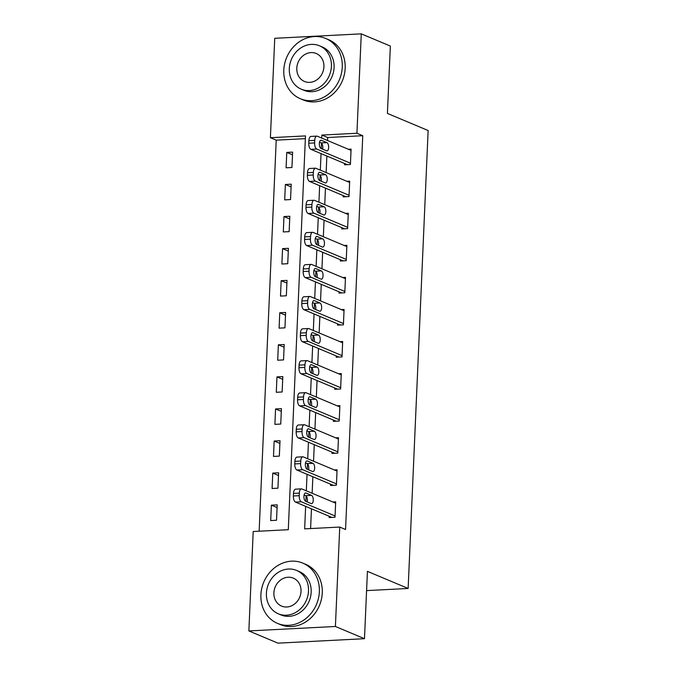 <?xml version="1.0" encoding="UTF-8"?>
<svg xmlns="http://www.w3.org/2000/svg" width="677" height="677" viewBox="0 0 677 677"><rect width="100%" height="100%" fill="white"/><g stroke="black" fill="none" stroke-linecap="round" stroke-linejoin="round"><path stroke-width="1.02" d="M361.273 33.85L390.358 46.07L387.413 113.414L428.135 130.526L408.138 588.465L367.425 571.354L364.48 638.699L277.951 643.15L248.865 630.93L253.206 531.513L288.292 529.71L305.479 135.908L270.402 137.71L274.744 38.301L361.273 33.85L356.931 133.259L321.854 135.07L321.719 138.074M305.361 138.658L276.216 140.156L259.147 531.208M276.216 140.156L270.402 137.71M276.538 520.258L277.215 504.864L271.367 505.169L270.698 520.562L276.538 520.258M277.942 488.193L278.611 472.8L272.763 473.096L272.095 488.489L277.942 488.193M279.339 456.12L280.016 440.727L274.168 441.032L273.491 456.425L279.339 456.12M280.743 424.056L281.412 408.663L275.564 408.959L274.896 424.352L280.743 424.056M282.14 391.983L282.817 376.59L276.969 376.894L276.292 392.288L282.14 391.983M283.545 359.919L284.213 344.525L278.365 344.821L277.697 360.215L283.545 359.919M284.941 327.846L285.618 312.452L279.77 312.757L279.093 328.15L284.941 327.846M286.346 295.781L287.014 280.388L281.167 280.684L280.498 296.077L286.346 295.781M287.742 263.708L288.41 248.315L282.571 248.62L281.894 264.013L287.742 263.708M289.138 231.644L289.815 216.251L283.968 216.555L283.299 231.94L289.138 231.644M290.543 199.571L291.212 184.186L285.364 184.482L284.695 199.876L290.543 199.571M291.939 167.507L292.616 152.113L286.769 152.418L286.092 167.811L291.939 167.507M305.64 506.362L304.658 528.864L339.744 527.061L345.558 529.507L362.754 135.705L327.668 137.516L327.541 140.52M326.864 156.057L326.136 172.584M325.459 188.121L324.74 204.657M324.063 220.194L323.335 236.722M322.658 252.259L321.939 268.794M321.262 284.323L320.534 300.859M319.857 316.396L319.138 332.932M318.461 348.46L317.741 364.996M317.056 380.533L316.337 397.069M315.66 412.598L314.94 429.133M314.263 444.671L313.536 461.206M312.859 476.735L312.139 493.271M311.462 508.808L310.599 528.559M329.217 516.272L329.157 517.55L335.005 517.253L335.682 501.86L332.915 502.004M330.621 484.199L330.562 485.485L336.41 485.181L337.078 469.787L334.311 469.931M332.018 452.134L331.958 453.412L337.806 453.116L338.483 437.723L335.707 437.867M333.414 420.062L333.363 421.348L339.211 421.043L339.879 405.65L337.112 405.794M334.819 387.997L334.76 389.275L340.607 388.979L341.284 373.586L338.508 373.729M336.215 355.924L336.164 357.211L342.012 356.906L342.68 341.513L339.913 341.657M337.62 323.86L337.561 325.138L343.408 324.842L344.077 309.448L341.31 309.592M339.016 291.787L338.965 293.073L344.805 292.769L345.482 277.384L342.714 277.519M340.421 259.723L340.362 261.009L346.209 260.704L346.878 245.311L344.111 245.455M341.817 227.65L341.767 228.936L347.606 228.631L348.283 213.247L345.515 213.382M343.222 195.585L343.163 196.872L349.01 196.567L349.679 181.174L346.912 181.318M344.618 163.521L344.559 164.799L350.407 164.503L351.084 149.109L348.308 149.245M366.579 590.606L408.138 588.465M364.48 638.699L335.403 626.479L248.865 630.93M362.754 135.705L356.931 133.259M339.744 527.061L335.403 626.479M321.499 143.177L321.262 148.593M321.042 153.611L320.323 170.139M320.103 175.25L319.866 180.657M319.646 185.676L318.926 202.211M318.698 207.314L318.461 212.73M318.241 217.749L317.521 234.276M317.301 239.387L317.064 244.795M316.844 249.813L316.125 266.349M315.897 271.452L315.66 276.868M315.44 281.886L314.72 298.413M314.5 303.524L314.263 308.932M314.043 313.95L313.324 330.486M313.096 335.589L312.859 341.005M312.647 346.023L311.919 362.55M311.699 367.662L311.462 373.069M311.242 378.088L310.523 394.623M310.294 399.726L310.066 405.142M309.846 410.16L309.118 426.688M308.898 431.799L308.661 437.207M308.441 442.225L307.722 458.761M307.502 463.863L307.265 469.279M307.045 474.298L306.317 490.825M306.097 495.936L305.86 501.344M327.668 137.516L321.854 135.07M277.096 507.572L271.367 505.169M292.498 154.821L286.769 152.418M291.093 186.894L285.364 184.482M289.697 218.959L283.968 216.555M288.292 251.032L282.571 248.62M286.896 283.096L281.167 280.684M285.499 315.16L279.77 312.757M284.095 347.233L278.365 344.821M282.698 379.298L276.969 376.894M281.293 411.371L275.564 408.959M279.897 443.435L274.168 441.032M278.492 475.508L272.763 473.096M335.064 515.967L301.324 501.792A5.23 2.327 87.1 0 1 299.226 495.682L299.336 493.118A5.23 2.327 87.1 0 1 301.392 488.87A5.23 2.327 87.1 0 1 301.891 488.963L335.623 503.138M301.392 488.87L295.553 489.175A5.23 2.327 -92.9 0 0 293.488 493.415L293.378 495.979A5.23 2.327 -92.9 0 0 295.485 502.089L331.933 517.414M305.615 501.242A4.18 1.862 -92.9 0 1 303.922 496.791A4.18 1.862 -92.9 0 1 305.581 492.958A4.18 1.862 -92.9 0 1 305.979 493.034L311.555 495.378A4.18 1.862 -92.9 0 1 313.248 499.829A4.18 1.862 -92.9 0 1 311.598 503.663A4.18 1.862 -92.9 0 1 311.2 503.586L305.615 501.242M304.108 495.005L305.716 495.682A4.18 1.862 -92.9 0 1 307.223 501.919M336.461 483.903L302.729 469.72A5.23 2.327 87.1 0 1 300.622 463.61L300.74 461.045A5.23 2.327 87.1 0 1 302.797 456.806A5.23 2.327 87.1 0 1 303.288 456.899L337.028 471.074M302.797 456.806L296.949 457.102A5.23 2.327 -92.9 0 0 294.893 461.35L294.783 463.914A5.23 2.327 -92.9 0 0 296.881 470.024L333.329 485.341M307.019 469.169A4.18 1.862 -92.9 0 1 305.327 464.727A4.18 1.862 -92.9 0 1 306.977 460.893A4.18 1.862 -92.9 0 1 307.375 460.961L312.96 463.313A4.18 1.862 -92.9 0 1 314.653 467.765A4.18 1.862 -92.9 0 1 312.994 471.59A4.18 1.862 -92.9 0 1 312.605 471.522L307.019 469.169M305.505 462.933L307.113 463.61A4.18 1.862 -92.9 0 1 308.619 469.846M337.865 451.83L304.125 437.655A5.23 2.327 87.1 0 1 302.027 431.545L302.137 428.981A5.23 2.327 87.1 0 1 304.193 424.733A5.23 2.327 87.1 0 1 304.692 424.826L338.424 439.001M304.193 424.733L298.345 425.038A5.23 2.327 -92.9 0 0 296.289 429.277L296.179 431.85A5.23 2.327 -92.9 0 0 298.278 437.951L334.734 453.277M308.416 437.105A4.18 1.862 -92.9 0 1 306.723 432.654A4.18 1.862 -92.9 0 1 308.382 428.82A4.18 1.862 -92.9 0 1 308.78 428.896L314.356 431.241A4.18 1.862 -92.9 0 1 316.049 435.692A4.18 1.862 -92.9 0 1 314.399 439.525A4.18 1.862 -92.9 0 1 314.001 439.449L308.416 437.105M306.909 430.868L308.509 431.545A4.18 1.862 -92.9 0 1 310.024 437.782M339.262 419.765L305.53 405.582A5.23 2.327 87.1 0 1 303.423 399.481L303.541 396.908A5.23 2.327 87.1 0 1 305.598 392.668A5.23 2.327 87.1 0 1 306.089 392.762L339.82 406.936M305.598 392.668L299.75 392.965A5.23 2.327 -92.9 0 0 297.694 397.213L297.575 399.777A5.23 2.327 -92.9 0 0 299.683 405.887L336.13 421.204M309.821 405.041A4.18 1.862 -92.9 0 1 308.128 400.589A4.18 1.862 -92.9 0 1 309.778 396.756A4.18 1.862 -92.9 0 1 310.176 396.824L315.761 399.176A4.18 1.862 -92.9 0 1 317.454 403.627A4.18 1.862 -92.9 0 1 315.795 407.452A4.18 1.862 -92.9 0 1 315.397 407.385L309.821 405.041M308.306 398.804L309.914 399.472A4.18 1.862 -92.9 0 1 311.42 405.709M340.666 387.693L306.926 373.518A5.23 2.327 87.1 0 1 304.828 367.408L304.938 364.844A5.23 2.327 87.1 0 1 306.994 360.596A5.23 2.327 87.1 0 1 307.485 360.689L341.225 374.872M306.994 360.596L301.147 360.9A5.23 2.327 -92.9 0 0 299.09 365.14L298.98 367.713A5.23 2.327 -92.9 0 0 301.079 373.814L337.527 389.14M311.217 372.968A4.18 1.862 -92.9 0 1 309.524 368.516A4.18 1.862 -92.9 0 1 311.183 364.683A4.18 1.862 -92.9 0 1 311.572 364.759L317.158 367.103A4.18 1.862 -92.9 0 1 318.85 371.555A4.18 1.862 -92.9 0 1 317.191 375.388A4.18 1.862 -92.9 0 1 316.802 375.312L311.217 372.968M309.711 366.731L311.31 367.408A4.18 1.862 -92.9 0 1 312.825 373.645M260.899 594.744A32.682 28.62 -67.2 0 0 277.468 623.373A32.682 28.62 -67.2 0 0 319.358 591.74A32.682 28.62 -67.2 0 0 302.788 563.112A32.682 28.62 -67.2 0 0 260.899 594.744M277.468 623.373L280.371 624.592A32.682 28.62 -67.2 0 0 322.269 592.959A32.682 28.62 -67.2 0 0 305.699 564.339L302.788 563.112M296.568 570.423L299.242 571.549A23.526 20.606 112.8 0 1 311.175 592.163A23.526 20.606 112.8 0 1 281.014 614.936L278.34 613.811A23.526 20.606 -67.2 0 0 308.5 591.038A23.526 20.606 -67.2 0 0 296.568 570.423A23.526 20.606 -67.2 0 0 266.408 593.204A23.526 20.606 -67.2 0 0 278.34 613.811M301.02 591.419A15.165 13.278 -67.2 0 0 293.327 578.141A15.165 13.278 -67.2 0 0 273.889 592.815A15.165 13.278 -67.2 0 0 281.581 606.093A15.165 13.278 -67.2 0 0 301.02 591.419M283.798 70.103A32.682 28.62 -67.2 0 0 300.376 98.732A32.682 28.62 -67.2 0 0 342.266 67.099A32.682 28.62 -67.2 0 0 325.696 38.471A32.682 28.62 -67.2 0 0 283.798 70.103M300.376 98.732L303.279 99.951A32.682 28.62 -67.2 0 0 345.177 68.318A32.682 28.62 -67.2 0 0 328.607 39.698L325.696 38.471M319.476 45.782L322.15 46.908A23.526 20.606 112.8 0 1 334.083 67.522A23.526 20.606 112.8 0 1 303.914 90.295L301.24 89.169A23.526 20.606 -67.2 0 0 331.408 66.397A23.526 20.606 -67.2 0 0 319.476 45.782A23.526 20.606 -67.2 0 0 289.307 68.563A23.526 20.606 -67.2 0 0 301.24 89.169M323.928 66.778A15.165 13.278 -67.2 0 0 316.235 53.5A15.165 13.278 -67.2 0 0 296.797 68.174A15.165 13.278 -67.2 0 0 304.481 81.46A15.165 13.278 -67.2 0 0 323.928 66.778M342.063 355.628L308.331 341.445A5.23 2.327 87.1 0 1 306.224 335.343L306.342 332.771A5.23 2.327 87.1 0 1 308.399 328.531A5.23 2.327 87.1 0 1 308.89 328.624L342.621 342.799M308.399 328.531L302.551 328.827A5.23 2.327 -92.9 0 0 300.495 333.076L300.376 335.64A5.23 2.327 -92.9 0 0 302.484 341.75L338.932 357.067M312.622 340.903A4.18 1.862 -92.9 0 1 310.929 336.452A4.18 1.862 -92.9 0 1 312.579 332.619A4.18 1.862 -92.9 0 1 312.977 332.686L318.562 335.039A4.18 1.862 -92.9 0 1 320.246 339.49A4.18 1.862 -92.9 0 1 318.596 343.315A4.18 1.862 -92.9 0 1 318.198 343.247L312.622 340.903M311.107 334.666L312.715 335.335A4.18 1.862 -92.9 0 1 314.221 341.572M343.467 323.555L309.727 309.381A5.23 2.327 87.1 0 1 307.629 303.271L307.739 300.706A5.23 2.327 87.1 0 1 309.795 296.458A5.23 2.327 87.1 0 1 310.286 296.551L344.026 310.735M309.795 296.458L303.948 296.763A5.23 2.327 -92.9 0 0 301.891 301.003L301.781 303.575A5.23 2.327 -92.9 0 0 303.88 309.677L340.328 325.002M314.018 308.83A4.18 1.862 -92.9 0 1 312.325 304.379A4.18 1.862 -92.9 0 1 313.984 300.546A4.18 1.862 -92.9 0 1 314.373 300.622L319.959 302.966A4.18 1.862 -92.9 0 1 321.651 307.417A4.18 1.862 -92.9 0 1 319.993 311.251A4.18 1.862 -92.9 0 1 319.603 311.175L314.018 308.83M312.512 302.594L314.111 303.271A4.18 1.862 -92.9 0 1 315.626 309.507M344.864 291.491L311.132 277.308A5.23 2.327 87.1 0 1 309.025 271.206L309.135 268.634A5.23 2.327 87.1 0 1 311.2 264.394A5.23 2.327 87.1 0 1 311.691 264.487L345.422 278.662M311.2 264.394L305.352 264.69A5.23 2.327 -92.9 0 0 303.296 268.938L303.178 271.502A5.23 2.327 -92.9 0 0 305.285 277.612L341.733 292.929M315.414 276.766A4.18 1.862 -92.9 0 1 313.73 272.315A4.18 1.862 -92.9 0 1 315.38 268.481A4.18 1.862 -92.9 0 1 315.778 268.549L321.363 270.902A4.18 1.862 -92.9 0 1 323.047 275.353A4.18 1.862 -92.9 0 1 321.397 279.186A4.18 1.862 -92.9 0 1 321 279.11L315.414 276.766M313.908 270.529L315.516 271.198A4.18 1.862 -92.9 0 1 317.022 277.435M346.269 259.418L312.529 245.243A5.23 2.327 87.1 0 1 310.43 239.133L310.54 236.569A5.23 2.327 87.1 0 1 312.596 232.321A5.23 2.327 87.1 0 1 313.087 232.414L346.827 246.597M312.596 232.321L306.749 232.626A5.23 2.327 -92.9 0 0 304.692 236.865L304.582 239.438A5.23 2.327 -92.9 0 0 306.681 245.548L343.129 260.865M316.819 244.693A4.18 1.862 -92.9 0 1 315.127 240.242A4.18 1.862 -92.9 0 1 316.785 236.408A4.18 1.862 -92.9 0 1 317.174 236.485L322.76 238.829A4.18 1.862 -92.9 0 1 324.452 243.28A4.18 1.862 -92.9 0 1 322.794 247.113A4.18 1.862 -92.9 0 1 322.404 247.037L316.819 244.693M315.304 238.456L316.912 239.133A4.18 1.862 -92.9 0 1 318.427 245.37M347.665 227.354L313.933 213.17A5.23 2.327 87.1 0 1 311.826 207.069L311.936 204.496A5.23 2.327 87.1 0 1 314.001 200.257A5.23 2.327 87.1 0 1 314.492 200.35L348.223 214.524M314.001 200.257L308.153 200.553A5.23 2.327 -92.9 0 0 306.089 204.801L305.979 207.365A5.23 2.327 -92.9 0 0 308.086 213.475L344.534 228.792M318.215 212.629A4.18 1.862 -92.9 0 1 316.531 208.177A4.18 1.862 -92.9 0 1 318.182 204.344A4.18 1.862 -92.9 0 1 318.579 204.42L324.165 206.764A4.18 1.862 -92.9 0 1 325.849 211.216A4.18 1.862 -92.9 0 1 324.198 215.049A4.18 1.862 -92.9 0 1 323.801 214.973L318.215 212.629M316.709 206.392L318.317 207.06A4.18 1.862 -92.9 0 1 319.823 213.297M349.061 195.281L315.33 181.106A5.23 2.327 87.1 0 1 313.231 174.996L313.341 172.432A5.23 2.327 87.1 0 1 315.397 168.184A5.23 2.327 87.1 0 1 315.888 168.277L349.628 182.46M315.397 168.184L309.55 168.488A5.23 2.327 -92.9 0 0 307.493 172.737L307.383 175.301A5.23 2.327 -92.9 0 0 309.482 181.411L345.93 196.728M319.62 180.556A4.18 1.862 -92.9 0 1 317.928 176.105A4.18 1.862 -92.9 0 1 319.586 172.271A4.18 1.862 -92.9 0 1 319.976 172.347L325.561 174.691A4.18 1.862 -92.9 0 1 327.253 179.143A4.18 1.862 -92.9 0 1 325.595 182.976A4.18 1.862 -92.9 0 1 325.205 182.9L319.62 180.556M318.105 174.319L319.713 174.996A4.18 1.862 -92.9 0 1 321.228 181.233M350.466 163.216L316.726 149.042A5.23 2.327 87.1 0 1 314.627 142.932L314.737 140.367A5.23 2.327 87.1 0 1 316.794 136.119A5.23 2.327 87.1 0 1 317.293 136.212L351.024 150.387M316.794 136.119L310.955 136.424A5.23 2.327 -92.9 0 0 308.89 140.664L308.78 143.228A5.23 2.327 -92.9 0 0 310.887 149.338L347.335 164.655M321.016 148.491A4.18 1.862 -92.9 0 1 319.324 144.04A4.18 1.862 -92.9 0 1 320.983 140.207A4.18 1.862 -92.9 0 1 321.38 140.283L326.957 142.627A4.18 1.862 -92.9 0 1 328.65 147.078A4.18 1.862 -92.9 0 1 326.999 150.912A4.18 1.862 -92.9 0 1 326.602 150.836L321.016 148.491M319.51 142.255L321.118 142.923A4.18 1.862 -92.9 0 1 322.624 149.16M295.485 502.089L301.324 501.792M293.378 495.979L299.226 495.682M293.488 493.415L299.336 493.118M305.979 493.034L305.2 493.076M311.555 495.378L305.716 495.682M296.881 470.024L302.729 469.72M294.783 463.914L300.622 463.61M294.893 461.35L300.74 461.045M307.375 460.961L306.596 461.003M312.96 463.313L307.113 463.61M298.278 437.951L304.125 437.655M296.179 431.85L302.027 431.545M296.289 429.277L302.137 428.981M308.78 428.896L308.001 428.939M314.356 431.241L308.509 431.545M299.683 405.887L305.53 405.582M297.575 399.777L303.423 399.481M297.694 397.213L303.541 396.908M310.176 396.824L309.397 396.866M315.761 399.176L309.914 399.472M301.079 373.814L306.926 373.518M298.98 367.713L304.828 367.408M299.09 365.14L304.938 364.844M311.572 364.759L310.794 364.801M317.158 367.103L311.31 367.408M302.484 341.75L308.331 341.445M300.376 335.64L306.224 335.343M300.495 333.076L306.342 332.771M312.977 332.686L312.199 332.729M318.562 335.039L312.715 335.335M303.88 309.677L309.727 309.381M301.781 303.575L307.629 303.271M301.891 301.003L307.739 300.706M314.373 300.622L313.595 300.664M319.959 302.966L314.111 303.271M305.285 277.612L311.132 277.308M303.178 271.502L309.025 271.206M303.296 268.938L309.135 268.634M315.778 268.549L315 268.591M321.363 270.902L315.516 271.198M306.681 245.548L312.529 245.243M304.582 239.438L310.43 239.133M304.692 236.865L310.54 236.569M317.174 236.485L316.396 236.527M322.76 238.829L316.912 239.133M308.086 213.475L313.933 213.17M305.979 207.365L311.826 207.069M306.089 204.801L311.936 204.496M318.579 204.42L317.801 204.454M324.165 206.764L318.317 207.06M309.482 181.411L315.33 181.106M307.383 175.301L313.231 174.996M307.493 172.737L313.341 172.432M319.976 172.347L319.197 172.39M325.561 174.691L319.713 174.996M310.887 149.338L316.726 149.042M308.78 143.228L314.627 142.932M308.89 140.664L314.737 140.367M321.38 140.283L320.602 140.317M326.957 142.627L321.118 142.923"/></g></svg>

